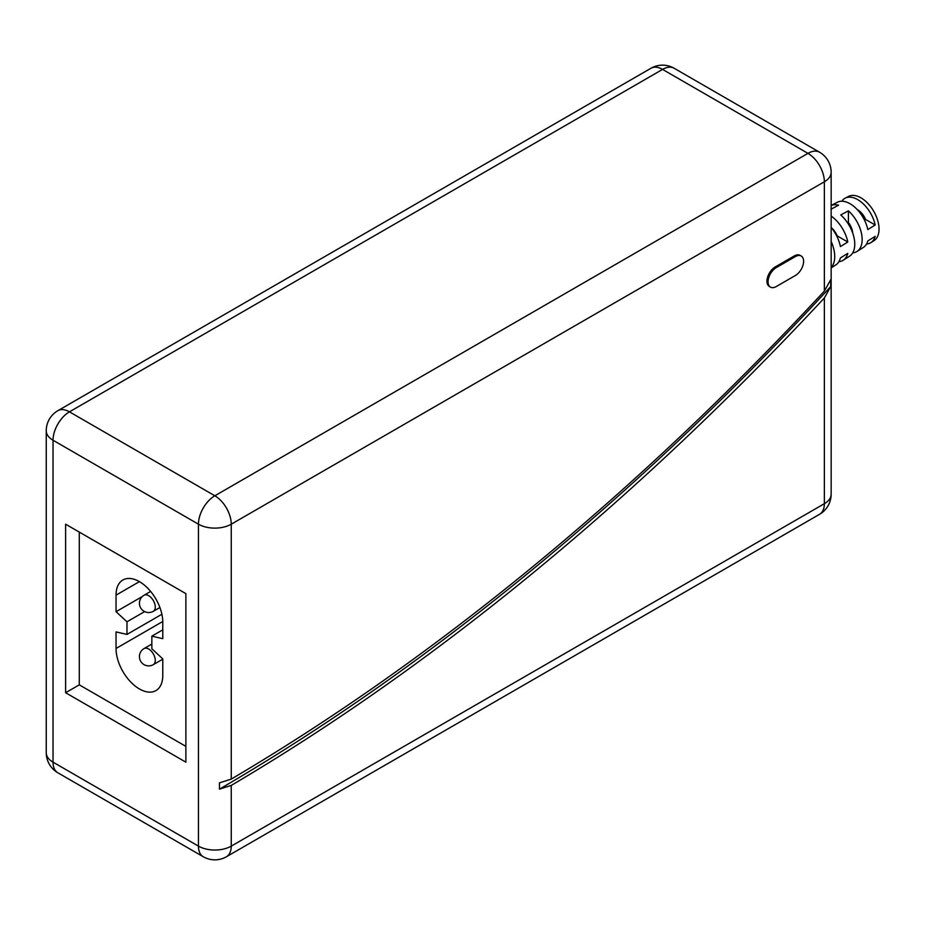 <?xml version="1.0" encoding="UTF-8"?>
<svg xmlns="http://www.w3.org/2000/svg" width="925" height="925" viewBox="0 0 925 925"><rect width="100%" height="100%" fill="white"/><g stroke="black" fill="none" stroke-linecap="round" stroke-linejoin="round"><path stroke-width="1.39" d="M139.409 688.952A33.046 19.078 -120 0 0 155.932 690.582A33.046 19.078 -120 0 0 162.777 675.458L162.777 658.889L151.85 648.783L151.85 636.157L162.777 638.689L162.777 622.12A33.046 19.078 -120 0 0 148.358 588.855A33.046 19.078 -120 0 0 122.886 579.998A33.046 19.078 -120 0 0 116.041 595.133L116.041 611.702L126.979 621.797L126.979 634.423L116.041 631.902L116.041 648.471A33.046 19.078 -120 0 0 139.409 688.952M857.313 209.64A13.147 7.585 60 0 1 857.706 209.859A13.147 7.585 60 0 1 865.592 219.456L875.189 225.006L867.812 229.585A26.062 15.043 -120 0 0 850.052 203.731A26.062 15.043 -120 0 0 837.345 202.263L831.159 205.489M831.159 205.512A26.386 15.239 60 0 1 838.57 205.177L830.916 209.27M841.843 201.211A25.68 14.835 60 0 1 845.184 198.17L848.549 196.412A25.518 14.731 60 0 1 860.99 197.858A25.518 14.731 60 0 1 877.571 220.058A25.518 14.731 60 0 1 874.056 240.616L870.864 242.639A25.68 14.835 60 0 1 866.552 244.015M845.184 198.17A25.68 14.835 60 0 1 857.706 199.615A25.68 14.835 60 0 1 875.189 225.006M824.36 291.086A2171.206 1253.548 -60 0 1 231.25 779.104L219.456 782.851L219.456 789.152L231.25 785.418A2178.93 1258.012 120 0 0 824.36 297.966L830.696 286.6L830.696 279.708L824.36 291.086L824.36 181.774L231.25 524.197L231.25 779.104M801.189 255.994L800.09 255.358A11.597 6.695 120 0 0 794.298 255.936L775.162 266.978A11.597 6.695 120 0 0 767.588 277.199A11.597 6.695 120 0 0 769.369 286.496L770.456 287.12A11.597 6.695 120 0 0 776.26 286.553L795.384 275.5A11.597 6.695 120 0 0 802.969 265.29A11.597 6.695 120 0 0 801.189 255.994A11.597 6.695 120 0 0 795.384 256.572L776.26 267.614A11.597 6.695 120 0 0 768.687 277.835A11.597 6.695 120 0 0 770.456 287.12M847.658 222.971L848.41 222.532L848.41 210.854A26.386 15.239 60 0 1 857.013 251.45A26.386 15.239 60 0 1 852.711 252.849M831.159 267.892L835.691 265.001A27.473 15.864 -120 0 0 840.42 257.948L847.797 253.369A27.091 15.644 60 0 1 843.161 260.26L849.555 256.19A26.767 15.447 -120 0 0 840.756 214.947L848.41 210.854M857.013 251.45L863.407 247.391A26.062 15.043 -120 0 0 867.812 240.939L875.189 236.361A25.68 14.835 60 0 1 870.864 242.639M65.617 524.197L65.617 692.732L185.879 762.165L185.879 593.63L65.617 524.197M831.159 216.068A27.091 15.644 60 0 1 847.797 242.003L840.42 246.582A27.473 15.864 -120 0 0 831.159 227.377M843.161 260.26A27.091 15.644 60 0 1 838.882 261.683M831.159 241.46A27.796 16.049 60 0 1 831.159 267.533M848.41 222.532A13.147 7.585 60 0 1 852.746 233.158M865.592 219.456L864.482 220.104M831.644 227.989A13.147 7.585 60 0 1 837.16 235.875L847.797 242.003M79.284 532.095L79.284 684.847L185.879 746.382M79.284 684.847L65.617 692.732M162.777 629.844L151.85 636.157M161.898 614.258L126.979 634.423M144.647 611.598L126.979 621.797M142.311 596.532L116.041 611.702M219.456 789.152A2178.93 1258.012 120 0 0 830.696 286.6M150.636 591.433L144.069 595.226A9.273 5.353 60 0 1 148.705 595.688A9.273 5.353 60 0 1 155.261 607.043A9.273 5.353 60 0 1 153.342 611.298L159.909 607.505M151.85 644.066L144.069 648.564A9.273 5.353 60 0 1 148.705 649.026A9.273 5.353 60 0 1 155.261 660.381A9.273 5.353 60 0 1 153.342 664.636L162.777 659.178M231.25 785.418L231.25 846.121A23.194 13.389 180 0 1 198.447 846.121L198.447 524.197L53.037 440.242L53.037 762.165L198.447 846.121A23.194 13.389 -60 0 0 203.257 856.735A23.194 23.194 0 0 0 226.452 856.735L819.562 514.3A23.194 23.194 0 0 0 831.159 494.216L831.159 172.304A23.194 13.389 180 0 1 824.36 181.774A23.194 13.389 -120 0 0 807.964 153.365L662.554 69.41L69.444 411.845L214.854 495.788L807.964 153.365A23.194 13.389 120 0 1 819.562 152.22L674.152 68.265A23.194 23.194 0 0 0 650.957 68.265A23.194 13.389 -120 0 1 662.554 69.41A23.194 13.389 -60 0 1 674.152 68.265M226.452 856.735A23.194 13.389 -120 0 0 231.25 846.121L824.36 503.686L824.36 297.966M231.25 524.197A23.194 13.389 -120 0 0 214.854 495.788A23.194 13.389 120 0 0 198.447 524.197A23.194 13.389 180 0 0 231.25 524.197M831.159 494.216A23.194 13.389 180 0 1 824.36 503.686A23.194 13.389 -120 0 1 819.562 514.3M57.847 410.7A23.194 23.194 0 0 0 46.25 430.784A23.194 13.389 180 0 0 53.037 440.242A23.194 13.389 -60 0 1 69.444 411.845A23.194 13.389 -120 0 0 57.847 410.7L650.957 68.265M46.25 752.696A23.194 23.194 0 0 0 57.847 772.78A23.194 13.389 120 0 1 53.037 762.165A23.194 13.389 180 0 1 46.25 752.696L46.25 430.784M139.409 581.64L116.041 595.133M162.777 621.484L116.041 648.471M795.384 256.572L794.298 255.936M776.26 267.614L775.162 266.978M144.069 595.226A9.273 9.273 0 0 0 144.069 611.298A9.273 9.273 0 0 0 153.342 611.298M144.069 648.564A9.273 9.273 0 0 0 144.069 664.636A9.273 9.273 0 0 0 153.342 664.636M831.159 172.304A23.194 23.194 0 0 0 819.562 152.22M203.257 856.735L57.847 772.78"/></g></svg>
